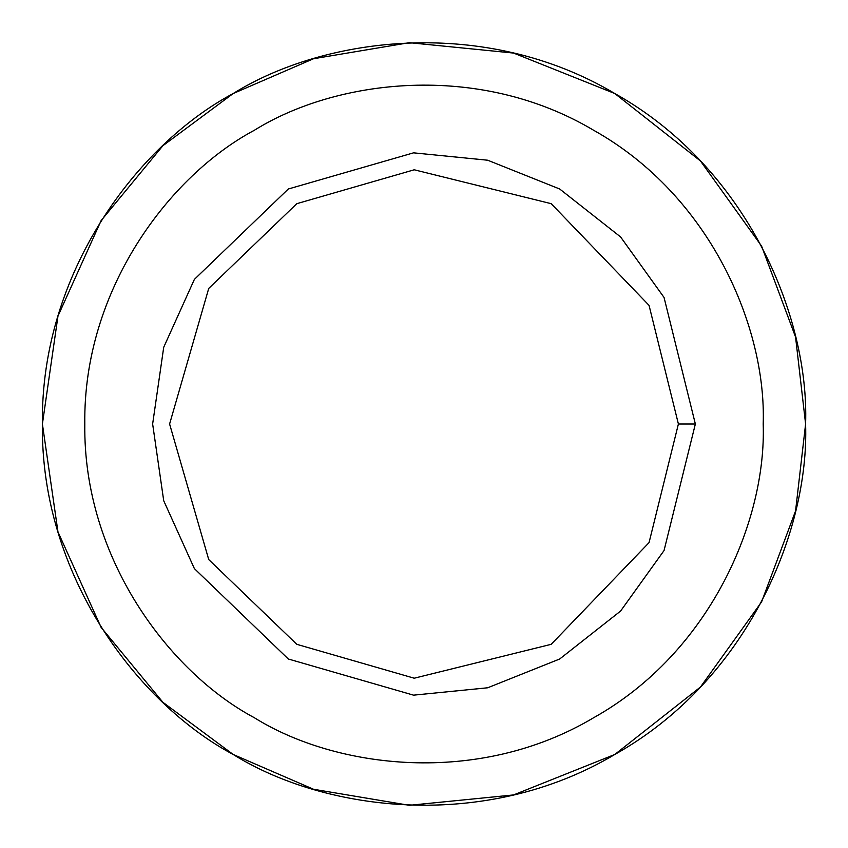 <?xml version="1.0" encoding="UTF-8"?>
<svg xmlns="http://www.w3.org/2000/svg" width="848" height="848" viewBox="0 0 848 848"><rect width="100%" height="100%" fill="white"/><g stroke="black" fill="none" stroke-linecap="round" stroke-linejoin="round"><path stroke-width="1.27" d="M233.2 754.476L162.901 702.292L101.103 627.372L57.971 531.908L42.4 424L57.971 316.092L101.103 220.628L162.901 145.708L233.2 93.524L313.537 58.735L409.319 42.686L513.559 53.064L614.8 93.524L700.469 160.972L761.568 246.047L795.562 337.038L805.6 424C809.289 532.184 746.653 680.637 614.8 754.476C484.929 831.75 325.049 811.759 233.2 754.476C137.662 703.575 40.418 575.103 42.4 424C40.418 272.897 137.662 144.425 233.2 93.524C325.049 36.241 484.929 16.25 614.8 93.524C746.653 167.363 809.289 315.816 805.6 424L795.562 510.962L761.568 601.953L700.469 687.028L614.8 754.476L513.559 794.936L409.319 805.314L313.537 789.265L233.2 754.476L162.901 702.292L101.103 627.372L57.971 531.908L42.4 424L57.971 316.092L101.103 220.628L162.901 145.708L233.2 93.524C137.662 144.425 40.418 272.897 42.4 424C40.418 575.103 137.662 703.575 233.2 754.476C325.049 811.759 484.929 831.75 614.8 754.476C746.653 680.637 809.289 532.184 805.6 424C809.289 315.816 746.653 167.363 614.8 93.524C484.929 16.25 325.049 36.241 233.2 93.524M695.36 424L678.4 424L649.049 542.635L551.2 644.321L414.216 678.209L296.8 644.321L208.735 559.585L169.6 424L208.735 288.415L296.8 203.679L414.216 169.791L551.2 203.679L649.049 305.365L678.4 424L695.36 424L664.048 297.457L620.598 236.952L559.68 188.998L487.685 160.219L413.559 152.841L288.32 188.998L194.383 279.384L163.717 347.267L152.64 424L163.717 500.733L194.383 568.616L288.32 659.002L413.559 695.159L487.685 687.781L559.68 659.002L620.598 611.048L664.048 550.543L695.36 424L664.048 550.543L620.598 611.048L559.68 659.002L487.685 687.781L413.559 695.159L288.32 659.002L194.383 568.616L163.717 500.733L152.64 424L163.717 347.267L194.383 279.384L288.32 188.998L413.559 152.841L487.685 160.219L559.68 188.998L620.598 236.952L664.048 297.457L695.36 424M678.4 424L649.049 305.365L551.2 203.679L414.216 169.791L296.8 203.679L208.735 288.415L169.6 424L208.735 559.585L296.8 644.321L414.216 678.209L551.2 644.321L649.049 542.635L678.4 424M763.2 424C766.475 327.837 710.804 195.877 593.6 130.242C478.166 61.554 336.041 79.32 254.4 130.242C169.483 175.494 83.04 289.687 84.8 424C83.04 558.313 169.483 672.506 254.4 717.758C336.041 768.68 478.166 786.446 593.6 717.758C710.804 652.123 766.475 520.163 763.2 424C766.475 520.163 710.804 652.123 593.6 717.758C478.166 786.446 336.041 768.68 254.4 717.758C169.483 672.506 83.04 558.313 84.8 424C83.04 289.687 169.483 175.494 254.4 130.242C336.041 79.32 478.166 61.554 593.6 130.242C710.804 195.877 766.475 327.837 763.2 424M288.32 659.002L194.383 568.616L163.717 500.733L152.64 424L163.717 347.267L194.383 279.384L288.32 188.998M254.4 717.758C169.483 672.506 83.04 558.313 84.8 424C83.04 289.687 169.483 175.494 254.4 130.242"/></g></svg>
